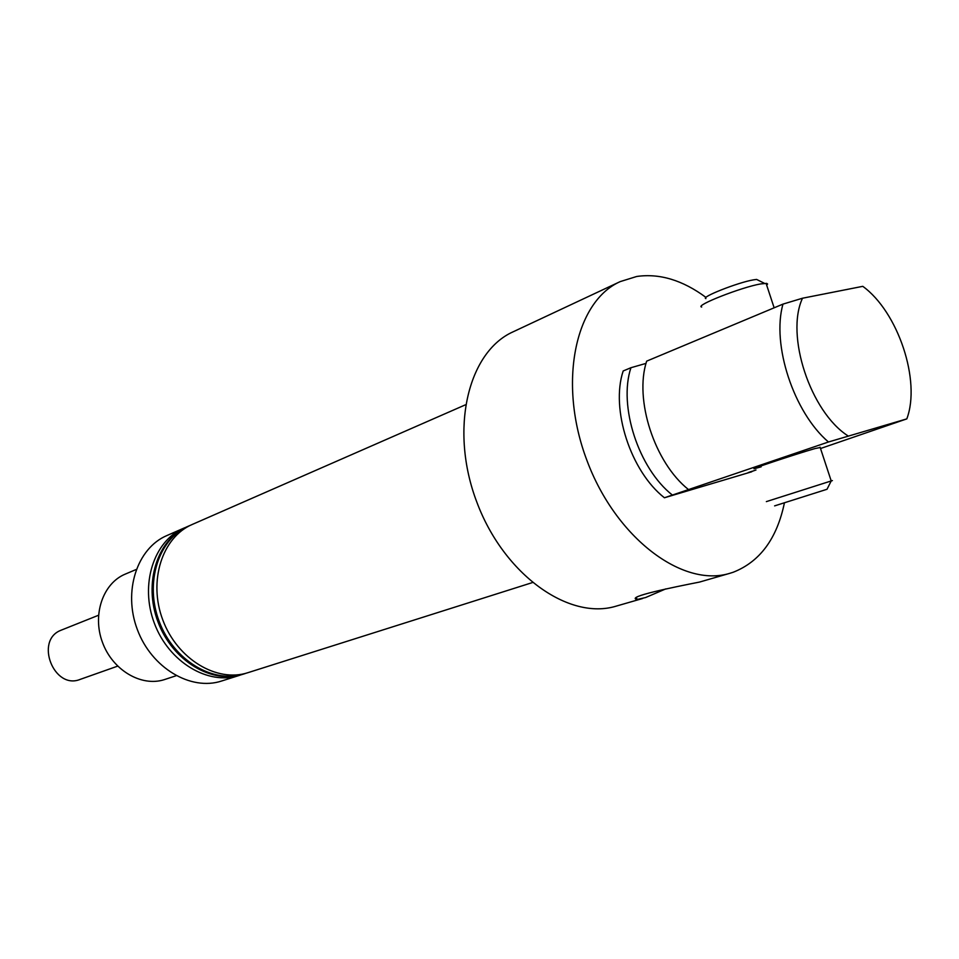 <?xml version="1.0" encoding="UTF-8"?>
<svg xmlns="http://www.w3.org/2000/svg" width="959" height="959" viewBox="0 0 959 959"><rect width="100%" height="100%" fill="white"/><g stroke="black" fill="none" stroke-linecap="round" stroke-linejoin="round"><path stroke-width="1.44" d="M751.868 471.313L748.104 472.607M755.992 469.982L748.044 472.799M630.938 367.717L623.182 370.965C610.427 409.037 630.59 471.313 664.419 497.769L672.379 495.06C638.502 468.448 618.231 405.909 630.938 367.717L646.018 363.389M672.379 495.06L688.514 489.581C654.529 462.67 634.055 399.579 646.654 361.147L782.976 304.111L802.503 298.225L862.788 286.333C898.092 311.891 921.131 380.975 906.806 418.879L828.456 441.991C793.74 412.442 771.444 344.569 782.976 304.111M665.846 588.874L645.599 597.541L637.064 599.495C625.196 596.977 673.218 587.256 699.543 582.065L729.943 573.278C682.688 588.083 615.822 538.047 586.98 460.572C557.623 383.312 574.944 301.606 620.233 281.598L636.704 276.48C659.552 273.183 682.652 280.172 705.992 297.422M136.202 569.49L125.329 574.081C102.997 583.216 92.088 614.635 102.433 642.302C112.491 670.089 141.213 687.064 164.193 679.679L176.156 675.723M183.792 528.157L166.878 535.566C137.029 548.176 122.8 591.463 137.389 629.679C151.606 668.027 190.829 691.199 221.577 681.022L239.187 675.448C208.295 685.673 168.772 662.142 154.375 623.29C139.594 584.57 153.812 540.828 183.792 528.157L185.602 527.402M784.438 502.78C777.006 538.574 759.936 561.734 733.215 572.247L729.943 573.278M642.578 598.512L616.301 606.1C568.963 620.809 503.787 574.621 476.791 502.025C449.256 429.632 467.836 351.941 513.137 331.802L620.233 281.598M820.197 447.529L814.982 448.56C795.035 454.302 744.172 471.265 755.464 468.388L761.122 466.829M248.009 672.655L247.973 672.667C217.01 682.916 177.343 659.205 162.85 620.101C147.986 581.142 162.191 537.148 192.232 524.465L465.439 404.818M242.975 674.249L242.939 674.261C212.011 684.498 172.428 660.883 157.995 621.923C143.179 583.108 157.384 539.258 187.401 526.587L190.433 525.292M246.079 673.23L244.197 673.865C213.258 684.103 173.651 660.463 159.206 621.468C144.377 582.616 158.583 538.73 188.599 526.059M241.057 674.812L239.223 675.436M688.514 489.581L828.456 441.991M802.503 298.225C785.217 335.218 810.427 411.831 847.972 435.865M906.806 418.879L820.52 448.512M751.76 471.768L664.419 497.769M705.896 298.609C700.058 297.422 738.022 282.39 753.522 279.848L756.603 279.429L758.833 280.531M766.697 285.207L767.572 284.008L766.732 283.396L760.727 283.912C741.535 287.137 694.328 305.729 701.676 307.036M766.361 501.617L831.213 480.938L827.018 489.27L774.608 505.884M820.077 447.158L831.213 480.938L832.4 480.591L831.201 480.998M98.489 615.27L60.765 630.339C34.464 640.612 54.028 690.156 80.136 679.404L117.633 666.145M244.197 673.865L242.939 674.261M532.305 582.616L247.973 672.667M636.5 597.781L637.064 599.495M774.141 307.815L766.073 283.325M756.603 279.429L764.539 283.373"/></g></svg>
